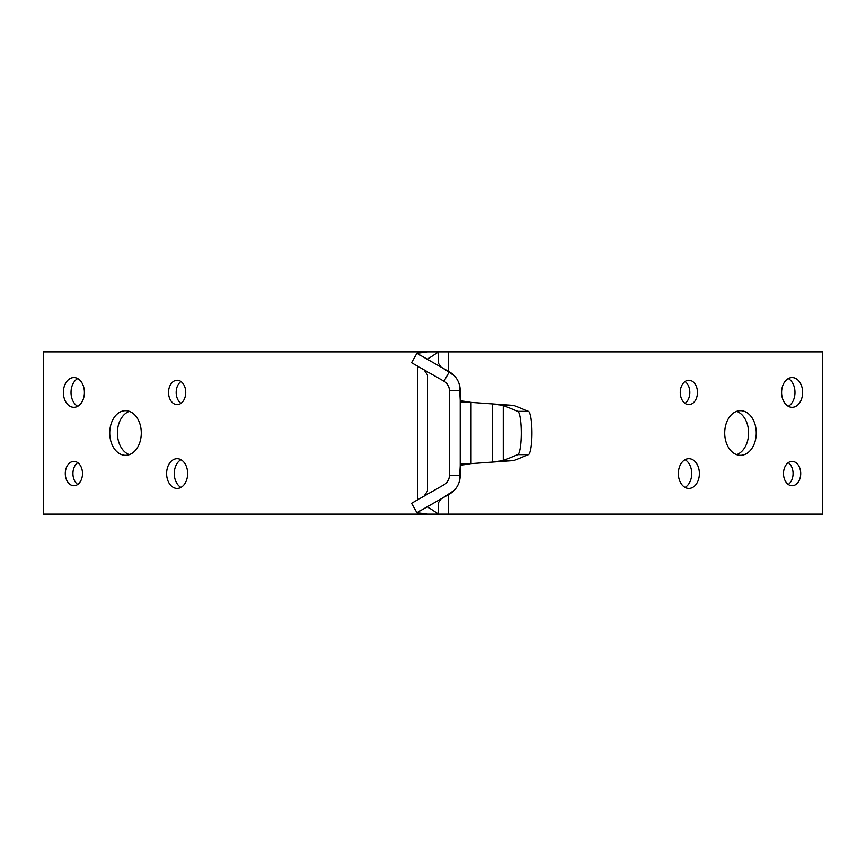 <?xml version="1.0" encoding="UTF-8"?>
<svg xmlns="http://www.w3.org/2000/svg" width="866" height="866" viewBox="0 0 866 866"><rect width="100%" height="100%" fill="white"/><g stroke="black" fill="none" stroke-linecap="round" stroke-linejoin="round"><path stroke-width="1.3" d="M440.729 366.935L438.564 363.471L438.564 351.888L43.3 351.888L43.3 514.112L822.7 514.112L822.7 351.888L438.564 351.888L427.36 359.293M685.049 487.406A14.874 10.511 90 0 0 691.739 473.55A14.874 10.511 90 0 0 685.049 459.705M685.049 403.34A12.167 8.606 90 0 0 689.834 392.45A12.167 8.606 90 0 0 685.049 381.549M788.287 484.451A12.167 8.606 90 0 0 793.072 473.55A12.167 8.606 90 0 0 788.287 462.66M788.287 406.295A14.874 10.511 90 0 0 794.977 392.45A14.874 10.511 90 0 0 788.287 378.594M736.663 454.639A22.31 15.772 90 0 0 748.614 433A22.31 15.772 90 0 0 736.663 411.361M678.359 473.55A14.874 10.511 -90 0 1 688.871 458.688A14.874 10.511 -90 0 1 699.392 473.55A14.874 10.511 -90 0 1 688.871 488.424A14.874 10.511 -90 0 1 678.359 473.55M680.265 392.45A12.167 8.606 -90 0 1 688.871 380.282A12.167 8.606 -90 0 1 697.476 392.45A12.167 8.606 -90 0 1 688.871 404.606A12.167 8.606 -90 0 1 680.265 392.45M783.503 473.55A12.167 8.606 -90 0 1 792.109 461.394A12.167 8.606 -90 0 1 800.714 473.55A12.167 8.606 -90 0 1 792.109 485.718A12.167 8.606 -90 0 1 783.503 473.55M781.597 392.45A14.874 10.511 -90 0 1 792.109 377.576A14.874 10.511 -90 0 1 802.63 392.45A14.874 10.511 -90 0 1 792.109 407.312A14.874 10.511 -90 0 1 781.597 392.45M724.723 433A22.31 15.772 -90 0 1 740.495 410.69A22.31 15.772 -90 0 1 756.267 433A22.31 15.772 -90 0 1 740.495 455.31A22.31 15.772 -90 0 1 724.723 433M187.641 473.55A14.874 10.511 90 0 1 177.129 488.424A14.874 10.511 90 0 1 166.608 473.55A14.874 10.511 90 0 1 177.129 458.688A14.874 10.511 90 0 1 187.641 473.55M185.735 392.45A12.167 8.606 90 0 1 177.129 404.606A12.167 8.606 90 0 1 168.524 392.45A12.167 8.606 90 0 1 177.129 380.282A12.167 8.606 90 0 1 185.735 392.45M82.497 473.55A12.167 8.606 90 0 1 73.891 485.718A12.167 8.606 90 0 1 65.286 473.55A12.167 8.606 90 0 1 73.891 461.394A12.167 8.606 90 0 1 82.497 473.55M84.403 392.45A14.874 10.511 90 0 1 73.891 407.312A14.874 10.511 90 0 1 63.37 392.45A14.874 10.511 90 0 1 73.891 377.576A14.874 10.511 90 0 1 84.403 392.45M141.277 433A22.31 15.772 90 0 1 125.505 455.31A22.31 15.772 90 0 1 109.733 433A22.31 15.772 90 0 1 125.505 410.69A22.31 15.772 90 0 1 141.277 433M129.337 411.361A22.31 15.772 -90 0 0 117.386 433A22.31 15.772 -90 0 0 129.337 454.639M77.713 378.594A14.874 10.511 -90 0 0 71.023 392.45A14.874 10.511 -90 0 0 77.713 406.295M77.713 462.66A12.167 8.606 -90 0 0 72.928 473.55A12.167 8.606 -90 0 0 77.713 484.451M180.951 381.549A12.167 8.606 -90 0 0 176.166 392.45A12.167 8.606 -90 0 0 180.951 403.34M180.951 459.705A14.874 10.511 -90 0 0 174.261 473.55A14.874 10.511 -90 0 0 180.951 487.406M460.192 390.609A21.628 21.628 0 0 0 449.292 371.828L416.892 353.317L411.523 362.702L443.933 381.224A10.814 10.814 0 0 1 449.378 390.609L449.378 475.391A10.814 10.814 0 0 1 443.933 484.776L411.523 503.298L416.892 512.683L449.292 494.172A21.628 21.628 0 0 0 460.192 475.391L460.192 390.609L449.378 390.609M460.192 400.644L471.007 402.376L513.884 405.44L503.233 405.44L492.581 403.902L492.581 462.098L503.233 460.56L513.884 460.56L471.007 463.624L460.192 465.356M460.192 464.198L471.007 463.624L471.007 402.376L460.192 401.802M517.771 411.372A21.682 3.767 90 0 1 521.267 433A21.682 3.767 90 0 1 517.771 454.628L503.233 460.56L503.233 405.44L517.771 411.372L528.422 411.372L513.884 405.44M513.884 460.56L528.422 454.628A21.682 3.767 -90 0 0 531.919 433A21.682 3.767 -90 0 0 528.422 411.372M427.36 506.707L440.729 499.065L438.564 502.529L438.564 514.112L427.36 506.707M442.721 497.928L454.26 490.275M459.37 481.301L460.192 465.854M460.192 400.146L459.37 384.699M454.26 375.725L442.721 368.072M411.523 362.702L440.393 379.2M446.834 383.649L448.718 386.875M449.378 398.024L449.378 467.976M448.718 479.125L446.834 482.351M440.393 486.8L411.523 503.298M427.75 514.112L416.892 512.683M427.75 351.888L416.892 353.317M424.037 369.869L427.75 375.368L427.75 490.632L424.037 496.131M417.704 514.112L417.704 512.791M417.704 499.758L417.704 366.242M417.704 353.209L417.704 351.888M448.296 351.888L448.296 371.243M448.296 494.757L448.296 514.112M443.933 381.224L449.292 371.828M449.378 475.391L460.192 475.391M528.422 454.628L517.771 454.628"/></g></svg>
